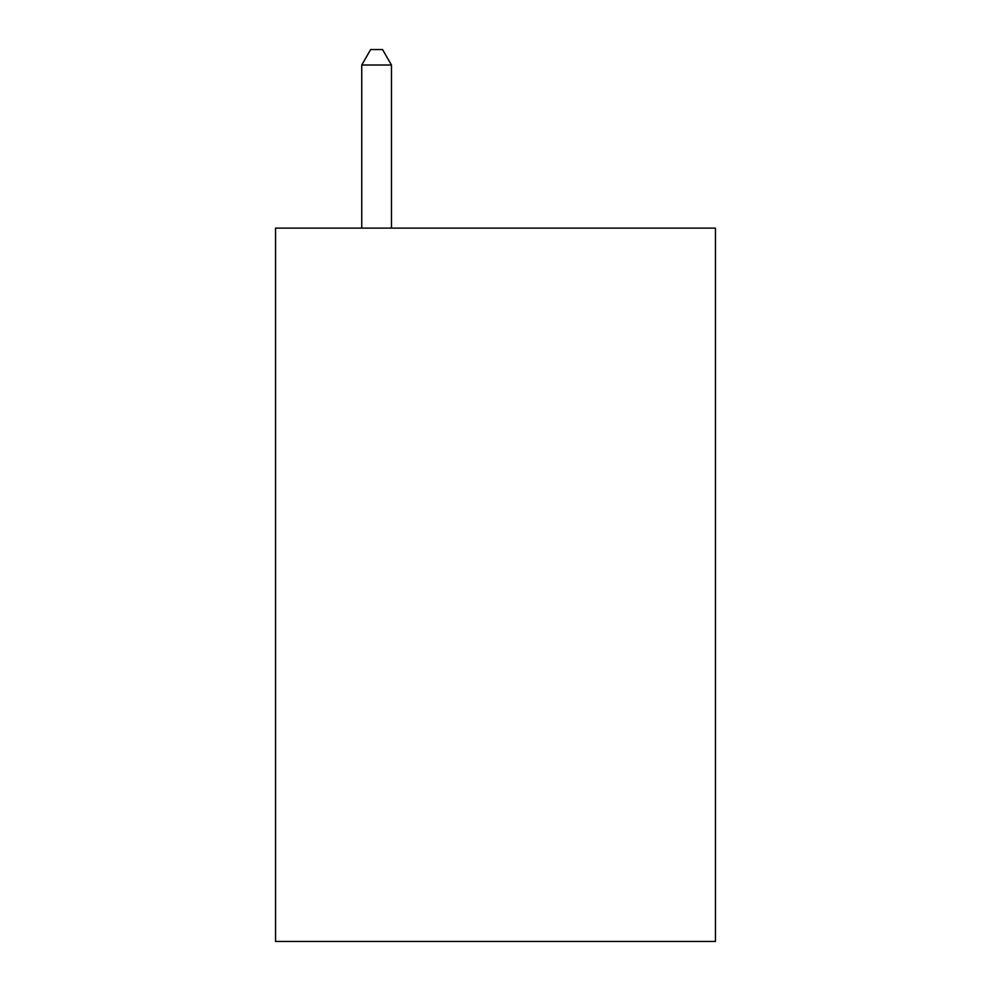 <?xml version="1.0" encoding="UTF-8"?>
<svg xmlns="http://www.w3.org/2000/svg" width="991" height="991" viewBox="0 0 991 991"><rect width="100%" height="100%" fill="white"/><g stroke="black" fill="none" stroke-linecap="round" stroke-linejoin="round"><path stroke-width="1.49" d="M715.44 228.116L715.44 941.45L275.56 941.45L275.56 228.116L715.44 228.116M391.47 228.116L391.47 65.01L361.752 65.01L361.752 228.116M361.752 65.01L370.671 49.55L382.551 49.55L391.47 65.01"/></g></svg>
